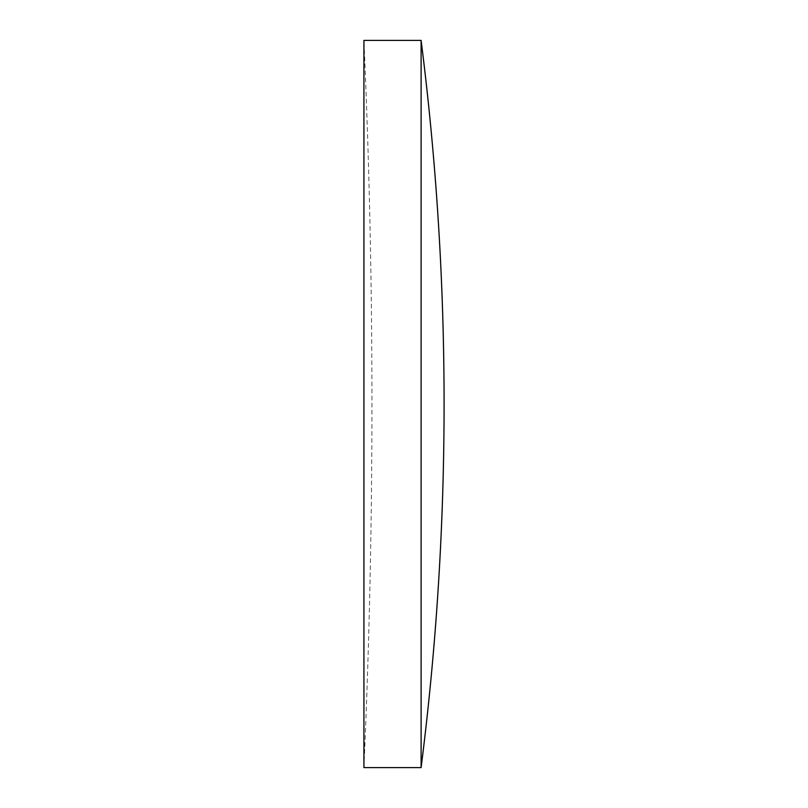 <?xml version="1.0" encoding="UTF-8"?>
<svg xmlns="http://www.w3.org/2000/svg" width="808" height="808" viewBox="0 0 808 808"><rect width="100%" height="100%" fill="white"/><g stroke="black" fill="none" stroke-linecap="round" stroke-linejoin="round"><path stroke-width="0.61" stroke-dasharray="4.04 3.03" d="M363.923 767.6A8251.145 8251.145 0 0 0 363.923 40.4L363.923 767.6M421.109 767.6L421.109 40.4"/><path stroke-width="1.21" d="M421.109 40.4L363.923 40.4L363.923 767.6L421.109 767.6A2888.469 2888.469 0 0 0 421.109 40.4L421.109 767.6"/></g></svg>
